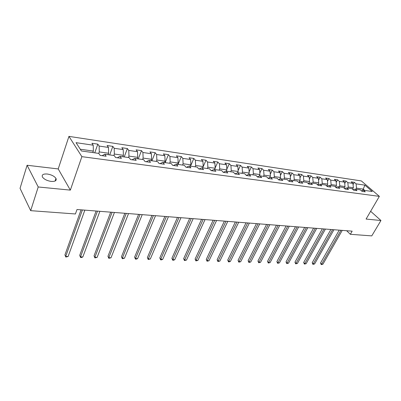 <?xml version="1.0" encoding="UTF-8"?>
<svg xmlns="http://www.w3.org/2000/svg" width="401" height="401" viewBox="0 0 401 401"><rect width="100%" height="100%" fill="white"/><g stroke="black" fill="none" stroke-linecap="round" stroke-linejoin="round"><path stroke-width="0.6" d="M51.263 181.422C55.268 181.618 56.832 180.61 55.955 178.395C54.305 176.139 51.398 174.676 47.228 174.009C43.148 173.768 41.564 174.791 42.471 177.072C44.17 179.332 47.097 180.781 51.263 181.422M27.093 165.262L38.225 186.976L70.35 190.119L58.215 168.936L27.093 165.262L20.05 188.325L30.671 210.66L75.418 213.969L77.002 209.517L352.168 231.161L350.349 234.304L371.767 235.888L380.95 220.515L370.634 211.282M58.215 168.936L68.947 136.375L361.351 180.931L379.356 196.37L81.874 156.656L68.947 136.375M364.865 185.132L356.083 183.843L354.339 182.325L351.191 181.859L352.93 183.377L347.827 182.63L346.088 181.097L342.86 180.615L344.599 182.154L339.371 181.387L337.637 179.838L334.334 179.347L336.063 180.901L330.71 180.114L328.98 178.55L325.597 178.049L327.321 179.613L321.838 178.806L320.113 177.232L316.645 176.716L318.364 178.295L312.74 177.473L311.026 175.879L307.472 175.347L309.181 176.946L303.417 176.099L301.712 174.49L298.068 173.949L299.768 175.563L293.853 174.696L292.159 173.072L288.419 172.515L290.113 174.144L284.043 173.252L282.364 171.613L278.525 171.042L280.204 172.686L273.978 171.768L272.309 170.114L268.369 169.528L270.038 171.192L263.647 170.25L261.988 168.58L257.943 167.979L259.597 169.658L253.036 168.691L251.392 167.001L247.237 166.385L248.876 168.079L242.134 167.087L240.505 165.382L236.239 164.746L237.858 166.46L230.931 165.443L229.322 163.718L224.936 163.067L226.54 164.796L219.412 163.748L217.823 162.004L213.317 161.337L214.896 163.082L207.568 162.009L205.999 160.245L201.362 159.558L202.926 161.322L195.382 160.215L193.838 158.435L189.066 157.728L190.605 159.513L182.841 158.37L181.322 156.575L176.41 155.844L177.919 157.648L169.929 156.47L168.43 154.656L163.372 153.904L164.856 155.728L156.626 154.515L155.157 152.681L149.944 151.904L151.398 153.748L142.911 152.5L141.478 150.641L136.104 149.844L137.528 151.708L128.776 150.42L127.373 148.545L121.834 147.718L123.222 149.603L114.19 148.275L112.826 146.38L107.112 145.528L108.46 147.433L99.142 146.064L97.819 144.144L91.914 143.267L93.222 145.192L76.045 142.666L81.398 150.976L98.781 153.398L100.145 155.408L106.15 156.235L104.766 154.23L114.195 155.543L115.598 157.533L121.413 158.33L119.989 156.35L129.117 157.623L130.561 159.588L136.19 160.36L134.731 158.405L143.573 159.633L145.052 161.578L150.505 162.33L149.012 160.395L157.583 161.588L159.097 163.508L164.385 164.235L162.856 162.32L171.167 163.478L172.711 165.377L177.838 166.084L176.28 164.189L184.345 165.312L185.919 167.192L190.891 167.874L189.307 166.004L197.137 167.097L198.736 168.951L203.563 169.618L201.954 167.768L209.553 168.826L211.177 170.661L215.863 171.307L214.234 169.478L221.618 170.505L223.262 172.32L227.818 172.946L226.164 171.142L233.337 172.139L235.001 173.934L239.432 174.545L237.758 172.756L244.735 173.728L246.42 175.503L250.725 176.094L249.036 174.325L255.818 175.272L257.517 177.026L261.708 177.603L260.003 175.854L266.605 176.771L268.314 178.51L272.394 179.072L270.675 177.337L277.101 178.234L278.825 179.954L282.795 180.5L281.061 178.786L287.317 179.658L289.056 181.362L292.92 181.894L291.176 180.194L297.271 181.041L299.021 182.731L302.785 183.247L301.031 181.568L306.971 182.395L308.73 184.064L312.394 184.565L310.635 182.906L316.419 183.713L318.188 185.362L321.762 185.853L319.993 184.209L325.637 184.996L327.411 186.63L330.9 187.107L329.121 185.478L334.624 186.244L336.404 187.863L339.807 188.335L338.023 186.721L343.391 187.468L345.181 189.071L348.499 189.528L346.705 187.929L351.948 188.66L353.742 190.244L356.98 190.691L355.186 189.112L360.298 189.823L362.098 191.397L365.261 191.828L363.461 190.264L372.258 191.488L364.865 185.132L363.251 189.117L356.514 188.164L355.923 189.212M98.746 153.393L99.273 151.914L108.606 153.232L108.075 154.691M102.14 155.683L104.766 154.23M99.142 146.064L99.273 151.914M108.46 147.433L108.606 153.232M113.814 155.488L114.35 154.039L123.393 155.312L122.851 156.751M117.303 157.763L119.989 156.35M114.19 148.275L114.35 154.039M123.222 149.603L123.393 155.312M128.415 157.523L128.957 156.099L137.718 157.332L137.177 158.746M131.984 159.783L134.731 158.405M128.776 150.42L128.957 156.099M137.528 151.708L137.718 157.332M142.566 159.493L143.112 158.094L151.613 159.292L151.062 160.681M146.215 161.738L149.012 160.395M142.911 152.5L143.112 158.094M151.398 153.748L151.613 159.292M156.29 161.408L156.846 160.029L165.092 161.192L164.535 162.555M160.014 163.633L162.856 162.32M156.626 154.515L156.846 160.029M164.856 155.728L165.092 161.192M169.608 163.262L170.169 161.904L178.169 163.032L177.608 164.375M173.397 165.473L176.28 164.189M169.929 156.47L170.169 161.904M177.919 157.648L178.169 163.032M182.535 165.062L183.102 163.728L190.871 164.821L190.305 166.144M186.385 167.257L189.307 166.004M182.841 158.37L183.102 163.728M190.605 159.513L190.871 164.821M195.092 166.811L195.658 165.498L203.207 166.56L202.635 167.864M198.996 168.991L201.954 167.768M195.382 160.215L195.658 165.498M202.926 161.322L203.207 166.56M207.287 168.51L207.858 167.217L215.197 168.25L214.62 169.533M211.247 170.671L214.234 169.478M207.568 162.009L207.858 167.217M214.896 163.082L215.197 168.25M219.141 170.159L219.718 168.886L226.851 169.894L226.274 171.157M223.222 172.28L226.164 171.142M219.412 163.748L219.718 168.886M226.54 164.796L226.851 169.894M230.67 171.768L231.247 170.515L238.184 171.493L237.557 172.831M234.901 173.828L237.758 172.756M230.931 165.443L231.247 170.515M237.858 166.46L238.184 171.493M241.883 173.327L242.46 172.094L249.211 173.047L248.515 174.515M246.259 175.337L249.036 174.325M242.134 167.087L242.46 172.094M248.876 168.079L249.211 173.047M252.79 174.846L253.377 173.633L259.943 174.555L259.176 176.144M257.307 176.806L260.003 175.854M253.036 168.691L253.377 173.633M259.597 169.658L259.943 174.555M263.412 176.33L263.998 175.127L270.394 176.029L269.562 177.723M268.053 178.244L270.675 177.337M263.647 170.25L263.998 175.127M270.038 171.192L270.394 176.029M273.753 177.768L274.339 176.585L280.575 177.463L279.677 179.252M278.51 179.643L281.061 178.786M273.978 171.768L274.339 176.585M280.204 172.686L280.575 177.463M283.828 179.172L284.419 178.004L290.489 178.861L289.537 180.731M288.695 181.006L291.176 180.194M284.043 173.252L284.419 178.004M290.113 174.144L290.489 178.861M293.647 180.54L294.234 179.387L300.154 180.224L299.146 182.169M298.615 182.34L301.031 181.568M293.853 174.696L294.234 179.387M299.768 175.563L300.154 180.224M303.216 181.874L303.808 180.736L309.577 181.553L308.519 183.563M308.279 183.638L310.635 182.906M303.417 176.099L303.808 180.736M309.181 176.946L309.577 181.553M312.549 183.172L313.136 182.054L318.765 182.846L317.677 184.886M317.702 184.906L319.993 184.209M312.74 177.473L313.136 182.054M318.364 178.295L318.765 182.846M321.647 184.44L322.239 183.337L327.732 184.109L326.715 185.989M326.885 186.144L329.121 185.478M321.838 178.806L322.239 183.337M327.321 179.613L327.732 184.109M330.529 185.678L331.121 184.585L336.479 185.342L335.532 187.072M335.843 187.357L338.023 186.721M330.71 180.114L331.121 184.585M336.063 180.901L336.479 185.342M339.196 186.886L339.787 185.808L345.02 186.545L344.138 188.139M344.584 188.535L346.705 187.929M339.371 181.387L339.787 185.808M344.599 182.154L345.02 186.545M347.657 188.064L348.248 187.001L353.356 187.718L352.539 189.182M353.111 189.688L355.186 189.112M347.827 182.63L348.248 187.001M352.93 183.377L353.356 187.718M362.439 190.545L363.251 189.117L364.79 190.45M361.436 190.816L363.461 190.264M356.083 183.843L356.514 188.164M38.225 186.976L30.671 210.66M70.35 190.119L81.874 156.656M379.356 196.37L366.088 219.061L380.95 220.515M346.644 230.725L350.349 234.304M92.821 152.565L93.343 151.082L80.28 149.237M93.222 145.192L93.343 151.082M354.339 182.325L353.055 184.625M346.088 181.097L344.73 183.548M337.637 179.838L336.208 182.455M328.98 178.55L327.482 181.342M320.113 177.232L318.534 180.209M311.026 175.879L309.361 179.057M301.712 174.49L299.958 177.889M292.159 173.072L290.314 176.701M282.364 171.613L280.419 175.493M272.309 170.114L270.264 174.27M261.988 168.58L259.838 173.026M251.392 167.001L249.126 171.768M240.505 165.382L238.119 170.495M229.322 163.718L226.811 169.212M217.823 162.004L215.177 167.914M205.999 160.245L202.66 167.864M193.838 158.435L190.52 166.174M181.322 156.575L178.029 164.435M168.43 154.656L165.167 162.641M155.157 152.681L151.924 160.796M141.478 150.641L138.28 158.896M127.373 148.545L124.215 156.941M112.826 146.38L109.714 154.916M97.819 144.144L94.751 152.836M339.216 230.144L320.524 263.006L321.607 264.169L340.93 230.274M322.925 264.209L321.236 264.61L321.607 264.169L322.925 264.209L342.248 230.38M321.236 264.61L320.524 263.006M330.88 229.487L312.194 262.745L313.271 263.918L332.589 229.623M314.62 263.958L312.91 264.364L313.271 263.918L314.62 263.958L333.938 229.728M312.91 264.364L312.194 262.745M322.344 228.816L303.672 262.475L304.745 263.657L324.048 228.951M306.123 263.703L304.394 264.109L304.745 263.657L306.123 263.703L325.432 229.056M304.394 264.109L303.672 262.475M313.602 228.129L294.951 262.194L296.018 263.397L315.306 228.259M297.432 263.437L295.682 263.853L296.018 263.397L297.432 263.437L316.72 228.375M295.682 263.853L294.951 262.194M304.655 227.422L286.028 261.913L287.086 263.126L306.349 227.557M288.535 263.171L286.76 263.587L287.086 263.126L288.535 263.171L307.798 227.673M286.76 263.587L286.028 261.913M295.482 226.7L276.885 261.622L277.943 262.85L297.171 226.836M279.422 262.896L277.627 263.317L277.943 262.85L279.422 262.896L298.655 226.951M277.627 263.317L276.885 261.622M286.083 225.963L267.527 261.327L268.575 262.57L287.763 226.094M270.089 262.615L268.274 263.041L268.575 262.57L270.089 262.615L289.286 226.214M268.274 263.041L267.527 261.327M276.449 225.207L257.938 261.021L258.976 262.279L278.124 225.337M260.53 262.324L258.695 262.76L258.976 262.279L260.53 262.324L279.682 225.457M258.695 262.76L257.938 261.021M266.57 224.43L248.114 260.71L249.141 261.983L268.234 224.56M250.735 262.028L248.876 262.47L249.141 261.983L250.735 262.028L269.833 224.685M248.876 262.47L248.114 260.71M256.434 223.633L238.044 260.389L239.061 261.678L258.089 223.763M240.695 261.728L238.811 262.169L239.061 261.678L240.695 261.728L259.733 223.888M238.811 262.169L238.044 260.389M246.039 222.816L227.718 260.064L228.725 261.367L247.678 222.941M230.4 261.417L229.161 261.883L228.495 261.863L228.725 261.367L230.4 261.417L249.362 223.076M228.495 261.863L227.718 260.064M235.362 221.974L217.121 259.728L218.124 261.046L236.991 222.104M219.838 261.096L217.908 261.552L218.124 261.046L219.838 261.096L238.72 222.239M217.908 261.552L217.121 259.728M224.405 221.111L206.254 259.382L207.242 260.715L226.014 221.237M209.006 260.77L207.046 261.231L207.242 260.715L209.006 260.77L227.793 221.377M207.046 261.231L206.254 259.382M213.142 220.224L195.102 259.026L196.074 260.379L214.741 220.35M197.883 260.434L195.904 260.901L196.074 260.379L197.883 260.434L216.565 220.495M195.904 260.901L195.102 259.026M201.573 219.317L183.648 258.665L184.61 260.033L203.152 219.442M186.465 260.089L184.455 260.565L184.61 260.033L186.465 260.089L205.031 219.588M184.455 260.565L183.648 258.665M189.683 218.38L171.889 258.289L172.831 259.678L191.242 218.505M174.741 259.733L173.468 260.239L172.701 260.214L172.831 259.678L174.741 259.733L193.172 218.655M172.701 260.214L171.889 258.289M177.453 217.417L159.804 257.908L160.731 259.312L178.991 217.542M162.691 259.372L161.408 259.883L160.626 259.858L160.731 259.312L162.691 259.372L180.976 217.698M160.626 259.858L159.804 257.908M164.871 216.43L147.383 257.512L148.29 258.936L166.39 216.55M150.31 258.996L148.21 259.492L148.29 258.936L150.31 258.996L168.43 216.71M148.21 259.492L147.383 257.512M151.924 215.412L134.611 257.106L135.503 258.55L153.418 215.527M137.573 258.61L136.28 259.136L135.448 259.111L135.503 258.55L137.573 258.61L155.518 215.693M135.448 259.111L134.611 257.106M138.591 214.365L121.473 256.69L122.34 258.154L140.059 214.48M124.475 258.219L122.32 258.725L122.34 258.154L124.475 258.219L142.225 214.65M122.32 258.725L121.473 256.69M124.856 213.282L107.954 256.259L108.801 257.743L126.295 213.397M110.997 257.808L108.806 258.324L108.801 257.743L110.997 257.808L128.531 213.573M108.806 258.324L107.954 256.259M110.706 212.169L94.034 255.818L94.862 257.322L112.115 212.279M97.122 257.392L94.902 257.913L94.862 257.322L97.122 257.392L114.415 212.46M94.902 257.913L94.034 255.818M96.115 211.021L79.704 255.367L80.501 256.891L97.488 211.132M82.832 256.961L81.508 257.517L80.576 257.487L80.501 256.891L82.832 256.961L99.864 211.317M80.576 257.487L79.704 255.367M81.067 209.838L64.932 254.896L65.704 256.44L82.406 209.944M68.105 256.515L65.814 257.051L65.704 256.44L68.105 256.515L84.852 210.134M65.814 257.051L64.932 254.896M55.082 181.031L55.955 178.395"/></g></svg>
